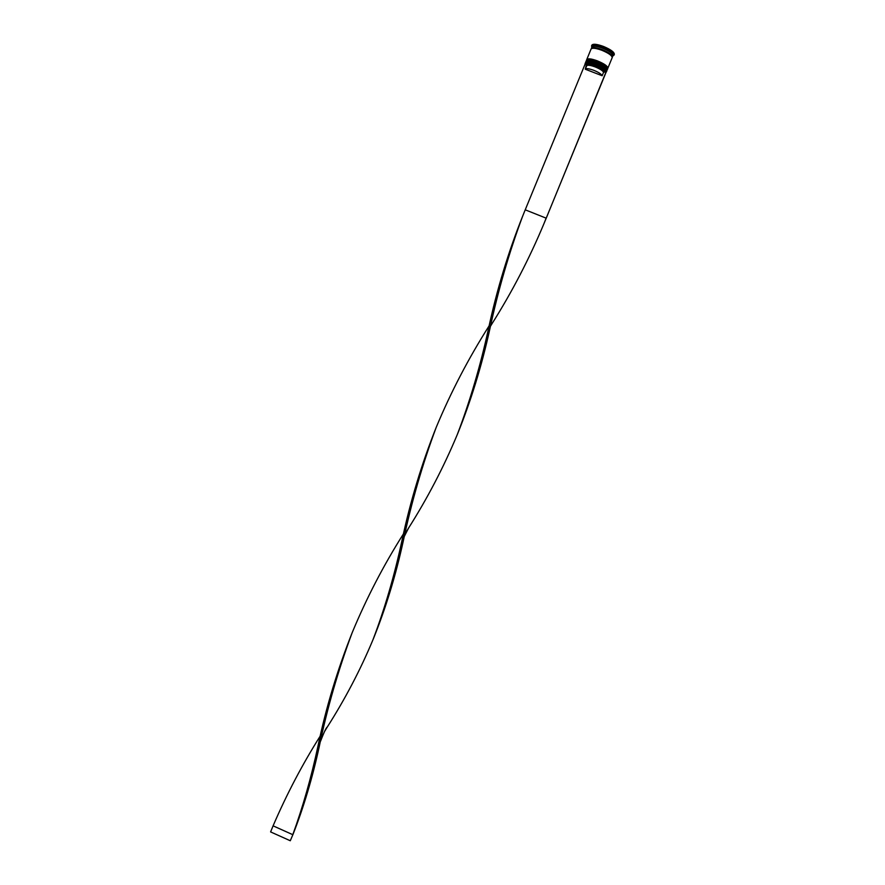 <?xml version="1.0" encoding="UTF-8"?>
<svg xmlns="http://www.w3.org/2000/svg" width="885" height="885" viewBox="0 0 885 885"><rect width="100%" height="100%" fill="white"/><g stroke="black" fill="none" stroke-linecap="round" stroke-linejoin="round"><path stroke-width="1.33" d="M595.605 65.534C601.966 68.167 605.44 70.501 606.015 72.515L606.468 71.563C606.391 69.594 602.939 67.171 596.103 64.306C590.063 62.127 586.489 61.662 585.383 62.912L585.029 63.908C586.501 62.946 590.018 63.488 595.605 65.534M546.167 218.352L605.827 72.47C605.052 70.468 601.634 68.222 595.55 65.7C590.041 63.687 586.556 63.156 585.107 64.096L525.225 209.822L546.134 218.152L544.087 223.352M596.269 64.008C602.065 66.397 605.406 68.576 606.269 70.534C605.406 68.576 602.065 66.397 596.269 64.008C591.202 62.149 587.861 61.585 586.246 62.326C587.861 61.585 591.202 62.149 596.269 64.008C583.591 60.147 585.804 63.134 585.715 62.105C586.821 60.844 590.395 61.308 596.446 63.488C603.271 66.353 606.723 68.776 606.8 70.756C606.878 72.05 607.829 68.919 596.269 63.997M597.098 61.972C602.895 64.362 606.225 66.53 607.099 68.499C606.225 66.53 602.895 64.362 597.098 61.972C592.054 60.114 588.713 59.549 587.076 60.291C588.713 59.549 592.054 60.114 597.098 61.972C584.1 58.078 586.788 61.142 586.545 60.08C587.651 58.808 591.235 59.273 597.275 61.452C604.112 64.317 607.564 66.751 607.63 68.731C607.696 70.026 608.681 66.895 597.109 61.961M607.154 69.76L607.298 69.539C607.232 67.559 603.78 65.136 596.944 62.271C590.892 60.08 587.319 59.627 586.213 60.888L585.936 61.563C587.043 60.302 590.616 60.766 596.667 62.946C603.504 65.811 606.955 68.233 607.022 70.214L607.298 69.539M591.357 48.653C592.032 46.993 595.627 47.314 602.132 49.626C596.081 47.425 592.485 47.005 591.346 48.343L592.032 46.783C593.481 45.699 597.032 46.186 602.696 48.244C609.134 50.921 612.586 53.31 613.062 55.401L612.453 56.994C612.42 54.936 608.98 52.48 602.132 49.604C609.433 52.724 612.796 55.257 612.221 57.215M591.777 47.292L591.656 45.821C593.193 44.67 596.977 45.179 602.995 47.359C609.831 50.213 613.504 52.746 614.002 54.981L612.885 55.943M597.497 60.91C604.333 63.775 607.785 66.198 607.851 68.189L612.177 57.669C612.132 55.622 608.692 53.155 601.855 50.279C595.804 48.111 592.209 47.69 591.069 49.018L586.766 59.538C587.872 58.266 591.457 58.72 597.497 60.91M591.523 46.042L591.91 45.091C593.116 43.664 596.944 44.095 603.382 46.407C610.65 49.46 614.301 52.093 614.334 54.295L613.947 55.235M585.273 69.207L585.284 69.185C586.158 68.2 589.012 68.576 593.846 70.335C598.702 72.338 601.479 74.141 602.165 75.745L585.273 69.207L586.777 65.634C587.95 64.87 590.771 65.302 595.229 66.939C600.096 68.941 602.873 70.756 603.548 72.371L602.165 75.745M585.284 69.163L586.401 64.671C587.673 63.842 590.715 64.317 595.528 66.076C600.793 68.245 603.78 70.214 604.499 71.962L603.548 72.371M586.257 64.904L584.941 64.395M605.827 72.47L604.499 71.962M596.634 48.675L595.66 47.779M609.732 53.542L608.659 53.653M605.971 72.526L544.054 223.429C529.318 258.674 512.017 292.028 492.16 323.467L490.544 326.145M522.725 215.984C508.3 252.059 496.872 289.683 488.454 328.855C480.455 365.715 470.068 400.96 457.291 434.568C443.673 467.158 427.422 498.344 408.527 528.124L406.06 532.184M352.396 632.133C337.451 669.679 325.979 707.701 317.958 746.199C311.188 777.76 302.792 807.242 292.78 834.677L273.089 825.838C286.817 793.967 302.593 763.932 320.436 735.723M403.637 533.578C383.78 564.851 366.633 597.873 352.186 632.653C338.114 670.476 327.14 708.454 319.253 746.597C312.449 777.904 303.721 807.109 293.079 834.212L290.28 840.75L270.6 831.911L273.089 825.838M525.225 209.822L522.703 216.051C509.118 252.435 498.144 290.191 489.781 329.308C481.694 365.97 470.942 400.861 457.534 433.993L457.423 434.236M436.36 426.99C421.669 463.806 410.22 501.64 401.989 540.492C394.445 575.604 384.765 608.714 372.939 639.822C360.372 669.923 345.117 699.05 327.162 727.216L324.419 731.718M489.217 325.691C468.574 358.193 450.919 392.066 436.239 427.289C422.41 464.404 411.437 502.282 403.306 540.934C395.717 575.626 385.738 608.272 373.348 638.848L373.227 639.125M290.28 840.75L293.079 834.212M586.633 61.375C588.26 60.645 591.589 61.198 596.645 63.056C602.453 65.446 605.783 67.625 606.656 69.583M606.667 69.849L606.247 70.457M606.8 70.756L606.856 70.623C606.789 68.643 603.338 66.22 596.501 63.355C590.45 61.176 586.877 60.711 585.77 61.972L585.715 62.105M587.474 59.35C589.1 58.609 592.441 59.162 597.475 61.01C603.282 63.399 606.612 65.579 607.486 67.559M607.508 67.824L607.077 68.433M607.63 68.731L607.685 68.599C607.619 66.607 604.167 64.185 597.331 61.308C591.291 59.129 587.706 58.675 586.6 59.948L586.545 60.08M612.11 56.828L612.221 56.64C614.09 56.474 610.727 54.14 602.132 49.626C591.733 46.164 591.501 48.277 591.766 48.255L591.711 48.465M613.062 55.401L614.002 54.981M586.777 65.634L586.401 64.671M592.032 46.783L591.656 45.821M490.611 325.879L492.16 323.467M403.14 535.691L401.989 540.492M320.514 741.287C324.087 732.072 326.299 727.393 327.162 727.216M373.061 639.534L373.348 638.848M489.283 325.415L488.454 328.855M404.445 536.144L408.527 528.124M319.219 740.856L317.958 746.199"/></g></svg>
